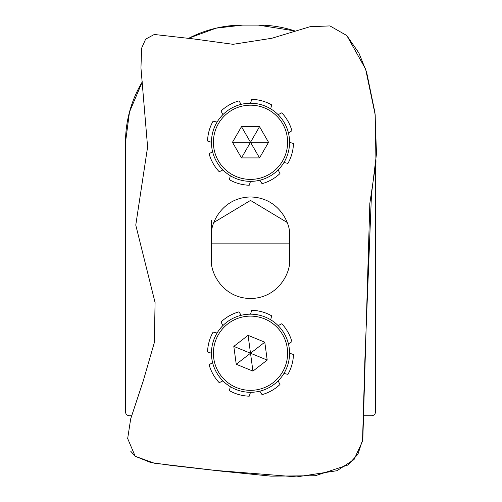 <?xml version="1.0" encoding="UTF-8"?>
<svg xmlns="http://www.w3.org/2000/svg" width="502" height="502" viewBox="0 0 502 502"><rect width="100%" height="100%" fill="white"/><g stroke="black" fill="none" stroke-linecap="round" stroke-linejoin="round"><path stroke-width="0.75" d="M211.449 243.853L289.572 243.853M213.896 222.43L250.511 200.43L287.125 222.43M211.449 220.416L211.449 259.478C209.874 270.904 221.595 298.012 250.511 298.539C279.426 298.012 291.141 270.904 289.572 259.478L289.572 236.04C291.141 224.614 279.426 197.512 250.511 196.979C221.595 197.512 209.874 224.614 211.449 236.04M375.515 167.392L375.515 411.828A3.909 3.909 0 0 1 371.606 415.731L363.366 415.731M125.506 142.292L129.491 111.99L142.342 81.77A117.192 117.192 0 0 0 125.506 142.292L125.506 411.828A3.909 3.909 0 0 0 129.416 415.731L131.543 415.731M258.323 25.1L294.837 30.936A117.192 117.192 0 0 0 258.323 25.1L242.698 25.1A117.192 117.192 0 0 0 189.21 38.02L216.092 28.162L242.698 25.1M211.8 358.472A39.062 39.062 0 0 1 245.271 314.522A39.062 39.062 0 0 1 289.221 347.993A39.062 39.062 0 0 1 255.75 391.943A39.062 39.062 0 0 1 211.8 358.472A39.062 39.062 0 0 0 255.75 391.943A39.062 39.062 0 0 0 289.221 347.993M236.235 364.264L252.933 371.11L267.202 360.072L264.786 342.195L248.088 335.349L233.813 346.386L236.235 364.264L250.511 353.232L252.933 371.11M248.088 335.349L250.511 353.232L233.813 346.386M267.202 360.072L250.511 353.232L264.786 342.195M250.511 181.354A39.062 39.062 0 0 1 211.449 142.292A39.062 39.062 0 0 1 250.511 103.224A39.062 39.062 0 0 1 289.572 142.292A39.062 39.062 0 0 1 250.511 181.354A39.062 39.062 0 0 1 211.449 142.292A39.062 39.062 0 0 1 250.511 103.224L251.778 99.34A42.971 42.971 0 0 1 271.632 104.868L270.716 108.859M241.487 126.667L232.47 142.292L241.487 157.917L259.534 157.917L268.551 142.292L259.534 126.667L241.487 126.667L250.511 142.292L232.47 142.292M268.551 142.292L250.511 142.292L259.534 126.667M241.487 157.917L250.511 142.292L259.534 157.917M259.867 391.158L262.038 394.628A42.971 42.971 0 0 0 279.984 384.501L278.139 380.849M241.155 315.306L238.983 311.836A42.971 42.971 0 0 0 221.037 321.964L222.882 325.616M217.077 333.027L213.086 332.111A42.971 42.971 0 0 0 207.558 351.958L211.449 353.239M212.584 362.582L209.114 364.759A42.971 42.971 0 0 0 219.242 382.706L222.894 380.861M230.305 386.666L229.389 390.65A42.971 42.971 0 0 0 249.243 396.185L250.517 392.294M283.944 373.438L287.928 374.348A42.971 42.971 0 0 0 293.463 354.5L289.572 353.22M288.437 343.876L291.907 341.705A42.971 42.971 0 0 0 281.779 323.759L278.127 325.603M270.716 319.799L271.632 315.808A42.971 42.971 0 0 0 251.778 310.28L250.498 314.17M259.867 180.218L262.038 183.682A42.971 42.971 0 0 0 279.984 173.56L278.139 169.902M241.155 104.366L238.983 100.896A42.971 42.971 0 0 0 221.037 111.024L222.882 114.676M217.077 122.086L213.086 121.17A42.971 42.971 0 0 0 207.558 141.018L211.449 142.298M212.584 151.642L209.114 153.819A42.971 42.971 0 0 0 219.242 171.766L222.894 169.921M230.305 175.719L229.389 179.71A42.971 42.971 0 0 0 249.243 185.238L250.517 181.354M283.944 162.491L287.928 163.407A42.971 42.971 0 0 0 293.463 143.559L289.572 142.279M288.437 132.936L291.907 130.765A42.971 42.971 0 0 0 281.779 112.818L278.127 114.663M346.512 35.372L329.933 25.916L310.041 26.706L271.852 38.265L233.041 44.314L193.69 38.936L154.277 34.475L145.636 39.143L141.614 48.186L140.955 67.933L147.601 147.036L135.766 225.109L155.08 302.543L154.321 342.64L143.246 380.936L130.683 418.875L127.665 438.541L135.207 456.28L130.689 451.172M289.572 259.478L289.572 236.04M135.207 456.28L154.309 463.208L215.207 470.405L296.669 476.9L337.005 470.707L354.042 459.562L362.519 441.22L364.904 359.112L371.467 194.538L376.494 153.712L374.969 112.73L366.623 72.169L358.855 52.911L346.964 35.824L365.619 69.113L375.201 114.807L375.979 162.246L369.823 203.423L362.833 439.237L357.895 454.31L347.855 465.034L315.281 475.733L271.086 476.153L221.3 471.146L171.985 465.523L150.569 462.461L135.207 456.28M287.282 348.25A37.11 37.11 0 0 0 245.534 316.455A37.11 37.11 0 0 0 213.733 358.208A37.11 37.11 0 0 0 255.487 390.004A37.11 37.11 0 0 0 287.282 348.25M250.511 179.402A37.11 37.11 0 0 0 287.621 142.292A37.11 37.11 0 0 0 250.511 105.182A37.11 37.11 0 0 0 213.4 142.292A37.11 37.11 0 0 0 250.511 179.402"/></g></svg>
